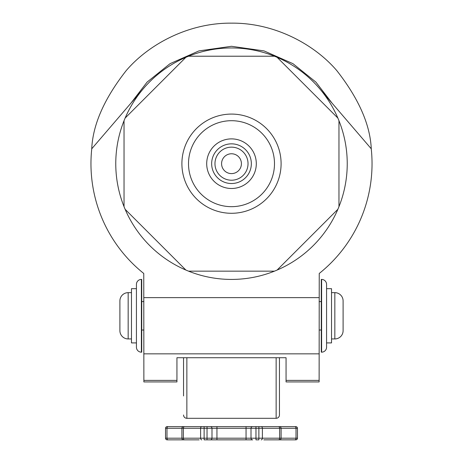 <?xml version="1.0" encoding="UTF-8"?>
<svg xmlns="http://www.w3.org/2000/svg" width="463" height="463" viewBox="0 0 463 463"><rect width="100%" height="100%" fill="white"/><g stroke="black" fill="none" stroke-linecap="round" stroke-linejoin="round"><path stroke-width="0.69" d="M321.606 352.169A4.96 4.96 0 0 0 326.571 347.209L326.571 284.38A4.96 4.96 0 0 0 321.606 279.421L321.276 279.421L321.276 352.169L321.606 352.169L321.606 279.421M141.394 279.421A4.96 4.96 0 0 0 136.429 284.38L136.429 347.209A4.96 4.96 0 0 0 141.394 352.169L141.724 352.169L141.724 279.421L141.394 279.421L141.394 352.169M276.139 357.72L276.139 418.303A3.305 3.305 0 0 0 279.449 414.998L279.449 395.946M279.449 357.72L279.449 414.998M183.551 395.946L183.551 357.72M183.551 414.998A3.305 3.305 0 0 0 186.861 418.303L186.861 357.72M331.531 338.945L334.836 338.945A8.265 8.265 0 0 0 343.1 330.675L343.1 300.915A8.265 8.265 0 0 0 334.836 292.651L331.531 292.651M131.469 292.651L128.164 292.651A8.265 8.265 0 0 0 119.9 300.915L119.9 330.675A8.265 8.265 0 0 0 128.164 338.945L131.469 338.945M286.059 380.389L286.059 381.929L319.129 381.929L319.129 380.389L286.059 380.389L286.059 357.72L176.941 357.72L176.941 381.929L143.871 381.929L143.762 273.471A140.538 140.538 0 0 1 91.755 148.779L143.692 88.294M91.709 149.26C92.693 124.941 104.175 98.741 126.156 70.665C148.779 44.13 188.684 22.716 231.5 23.15C274.316 22.716 314.221 44.13 336.844 70.665C358.825 98.741 370.307 124.941 371.291 149.26M319.308 88.294L371.245 148.779A140.538 140.538 0 0 1 319.238 273.471L319.129 380.389M332.098 103.185L315.893 82.09L292.969 63.68L264.043 50.895L231.5 46.294L198.957 50.895L170.031 63.68L147.107 82.09L130.902 103.185M115.767 163.688A115.733 115.733 0 0 1 124.032 120.733L124.032 206.643A115.738 115.738 0 0 0 125.132 209.305L185.883 270.051A115.733 115.733 0 0 1 115.767 163.688M125.132 118.071A115.733 115.733 0 0 1 185.883 57.319L125.132 118.071A115.733 115.733 0 0 0 124.032 120.733M188.545 56.22A115.733 115.733 0 0 1 274.455 56.22L188.545 56.22A115.738 115.738 0 0 0 185.883 57.319M277.117 57.319A115.733 115.733 0 0 1 337.868 118.071L277.117 57.319A115.733 115.733 0 0 0 274.455 56.22M338.968 120.733A115.733 115.733 0 0 1 338.968 206.643L338.968 120.733A115.738 115.738 0 0 0 337.868 118.071M321.276 301.575L319.129 301.575M321.276 330.015L319.129 330.015M143.871 301.575L141.724 301.575M143.871 330.015L141.724 330.015M231.5 213.287A49.599 49.599 0 0 1 181.901 163.688A49.599 49.599 0 0 1 231.5 114.083A49.599 49.599 0 0 1 281.099 163.688A49.599 49.599 0 0 1 231.5 213.287M231.5 206.672A42.99 42.99 0 0 1 188.51 163.688A42.99 42.99 0 0 1 231.5 120.698A42.99 42.99 0 0 1 274.49 163.688A42.99 42.99 0 0 1 231.5 206.672M326.571 342.909L331.531 342.909L331.531 288.68L326.571 288.68M136.429 288.68L131.469 288.68L131.469 342.909L136.429 342.909M276.139 418.303L186.861 418.303M337.868 209.305A115.733 115.733 0 0 1 188.545 271.156L274.455 271.156A115.738 115.738 0 0 0 277.117 270.051L337.868 209.305A115.733 115.733 0 0 0 338.968 206.643M185.883 270.051A115.733 115.733 0 0 0 188.545 271.156M243.034 151.841A16.535 16.535 0 0 0 219.659 152.148A16.535 16.535 0 0 0 219.966 175.529A16.535 16.535 0 0 0 243.341 175.222A16.535 16.535 0 0 0 243.034 151.841M217.656 177.896A19.84 19.84 0 0 1 217.286 149.844A19.84 19.84 0 0 1 245.344 149.474A19.84 19.84 0 0 1 245.714 177.532A19.84 19.84 0 0 1 217.656 177.896M214.195 181.45A24.799 24.799 0 0 1 213.732 146.383A24.799 24.799 0 0 1 248.805 145.92A24.799 24.799 0 0 1 249.268 180.992A24.799 24.799 0 0 1 214.195 181.45M221.632 162.687A9.92 9.92 0 0 0 230.499 173.556A9.92 9.92 0 0 0 241.368 164.683A9.92 9.92 0 0 0 232.501 153.814A9.92 9.92 0 0 0 221.632 162.687M256.172 166.182A24.799 24.799 0 0 1 229 188.36A24.799 24.799 0 0 1 206.828 161.188A24.799 24.799 0 0 1 234 139.01A24.799 24.799 0 0 1 256.172 166.182M199.165 439.85L167.184 439.85A1.655 1.655 0 0 1 165.528 438.195L165.528 428.275A1.655 1.655 0 0 1 167.184 426.626L295.816 426.626L258.875 426.626L258.875 428.275L255.97 428.275L255.97 438.195L258.875 438.195L258.875 428.275L262.382 428.275L262.382 438.195L279.646 438.195L279.646 428.275L262.382 428.275A1.655 1.169 -90 0 0 261.213 426.626M184.523 426.626A1.655 1.169 -90 0 0 183.354 428.275L166.981 428.275L166.981 438.195L200.618 438.195L200.618 428.275L183.354 428.275L183.354 438.195A1.655 1.169 -90 0 0 184.523 439.85L183.551 439.85A1.655 1.655 0 0 1 181.901 438.195L181.901 428.275A1.655 1.655 0 0 1 183.551 426.626M216.95 426.626L216.95 428.275L211.99 428.275L211.99 438.195L246.05 438.195L246.05 428.275L216.95 428.275L216.95 439.85L204.125 439.85L204.125 438.195L207.03 438.195L207.03 428.275L204.125 428.275L204.125 438.195L200.618 438.195A1.655 1.169 -90 0 0 201.787 439.85M247.705 439.85L252.665 439.85A1.655 1.655 0 0 1 251.01 438.195L251.01 428.275A1.655 1.655 0 0 1 252.665 426.626M279.449 426.626A1.655 1.655 0 0 1 281.099 428.275L281.099 438.195L296.019 438.195L296.019 428.275L281.099 428.275A1.655 1.655 0 0 0 279.449 426.626A1.655 1.655 0 0 1 281.099 428.275L279.646 428.275A1.655 1.169 -90 0 0 278.477 426.626M295.816 426.626A1.655 1.655 0 0 1 297.472 428.275L297.472 438.195A1.655 1.655 0 0 1 295.816 439.85L263.835 439.85M255.97 426.626L246.05 426.626L246.05 428.275L255.97 428.275L255.97 426.626M215.295 426.626L207.03 426.626L207.03 428.275L211.99 428.275A1.655 1.655 0 0 0 210.335 426.626A1.655 1.655 0 0 1 211.99 428.275M201.787 426.626A1.655 1.169 -90 0 0 200.618 428.275L204.125 428.275L204.125 426.626L199.165 426.626M196.827 426.626L167.184 426.626A1.655 1.655 0 0 0 165.528 428.275L166.981 428.275A1.655 1.169 90 0 1 168.15 426.626M266.173 439.85L294.85 439.85A1.655 1.169 90 0 0 296.019 438.195L297.472 438.195M279.449 439.85L278.477 439.85A1.655 1.169 -90 0 0 279.646 438.195L281.099 438.195A1.655 1.655 0 0 1 279.449 439.85A1.655 1.655 0 0 0 281.099 438.195M261.213 439.85A1.655 1.169 -90 0 0 262.382 438.195L258.875 438.195L258.875 439.85L255.97 439.85L255.97 438.195L246.05 438.195L246.05 439.85L216.95 439.85M252.665 439.85L246.05 439.85M211.99 438.195A1.655 1.655 0 0 1 210.335 439.85A1.655 1.655 0 0 0 211.99 438.195L207.03 438.195L207.03 439.85M334.836 338.945L334.836 292.651M128.164 292.651L128.164 338.945M143.871 297.645L319.129 297.645M176.941 380.389L143.871 380.389M143.871 353.842L319.129 353.842M167.184 439.85A1.655 1.655 0 0 1 165.528 438.195L166.981 438.195A1.655 1.169 90 0 0 168.15 439.85M297.472 428.275L296.019 428.275A1.655 1.169 90 0 0 294.85 426.626"/></g></svg>
